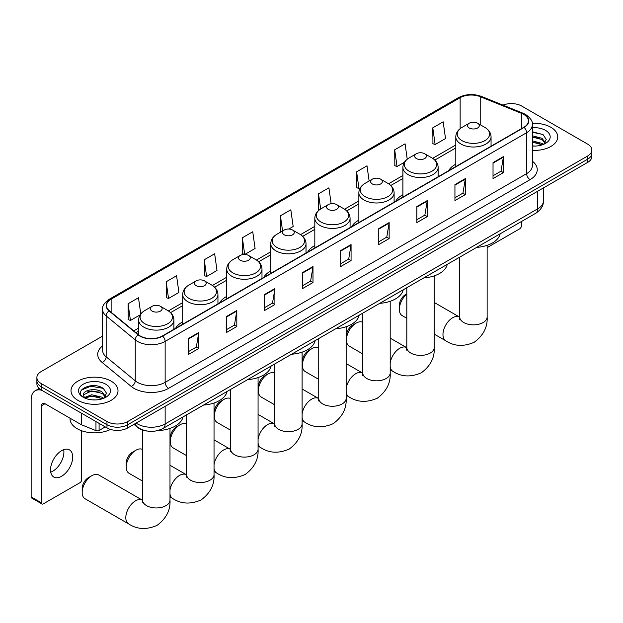 <?xml version="1.0" encoding="UTF-8"?>
<svg xmlns="http://www.w3.org/2000/svg" width="623" height="623" viewBox="0 0 623 623"><rect width="100%" height="100%" fill="white"/><g stroke="black" fill="none" stroke-linecap="round" stroke-linejoin="round"><path stroke-width="0.93" d="M182.695 321.857A25.948 14.983 0 0 0 175.569 328.352M226.733 296.423A25.948 14.983 0 0 0 219.608 302.926M270.771 270.997A25.948 14.983 0 0 0 263.646 277.5M314.817 245.571A25.948 14.983 0 0 0 307.692 252.066M358.856 220.145A25.948 14.983 0 0 0 351.73 226.64M402.894 194.719A25.948 14.983 0 0 0 395.769 201.213M455.802 164.176A25.948 14.983 0 0 0 448.677 170.671M147.176 431.054A14.687 8.481 180 0 1 137.878 427.588L133.945 424.341M102.616 336.085L41.188 371.549A14.687 8.481 0 0 0 36.889 377.546L36.889 383.939A14.687 8.481 0 0 0 41.188 389.943L106.977 427.923A14.687 8.481 0 0 0 127.746 427.923L587.551 162.455A14.687 8.481 0 0 0 591.85 156.459L591.85 153.266A14.687 8.481 0 0 1 587.551 159.262A14.687 8.481 0 0 0 591.85 153.266L591.85 150.065A14.687 8.481 0 0 0 587.551 144.069L521.763 106.089A14.687 8.481 0 0 0 502.979 105.123M36.889 377.546A14.687 8.481 0 0 0 41.188 383.542L106.977 421.522A14.687 8.481 0 0 0 127.746 421.522L127.746 424.722L587.551 159.262L127.746 424.722A14.687 8.481 0 0 1 106.977 424.722A14.687 8.481 0 0 0 127.746 424.722L127.746 427.923M41.188 383.542L41.188 386.743L106.977 424.722L41.188 386.743A14.687 8.481 0 0 1 36.889 380.746A14.687 8.481 0 0 0 41.188 386.743L41.188 389.943M550.849 127.279A23.503 13.566 0 0 0 532.252 123.346A23.503 13.566 0 0 1 550.849 127.279A23.503 13.566 0 0 1 557.733 136.873A23.503 13.566 0 0 0 550.849 127.279M111.128 381.144A23.503 13.566 0 0 0 85.515 378.2A23.503 13.566 0 0 0 71.006 390.738A23.503 13.566 0 0 0 77.891 400.332A23.503 13.566 0 0 0 103.504 403.276A23.503 13.566 0 0 0 118.012 390.738A23.503 13.566 0 0 0 111.128 381.144A23.503 13.566 0 0 0 85.515 378.2A23.503 13.566 0 0 0 71.006 390.738A23.503 13.566 0 0 0 77.891 400.332A23.503 13.566 0 0 0 103.504 403.276A23.503 13.566 0 0 0 118.012 390.738A23.503 13.566 0 0 0 111.128 381.144M523.842 114.484A15.668 9.049 180 0 1 528.429 120.878A15.668 9.049 180 0 1 523.842 127.279L162.369 335.968A15.668 9.049 180 0 1 138.462 334.761L109.368 310.776A15.668 9.049 180 0 1 106.533 305.589A15.668 9.049 180 0 1 111.128 299.188L460.14 97.686A15.668 9.049 180 0 1 480.208 96.674L521.747 113.472A15.668 9.049 180 0 1 523.842 114.484M524.114 114.321A16.058 9.275 0 0 0 521.973 113.285L480.426 96.487A16.058 9.275 0 0 0 459.86 97.531L110.847 299.032A16.058 9.275 0 0 0 109.048 310.908L138.135 334.886A16.058 9.275 0 0 0 162.65 336.124L524.114 127.435A16.058 9.275 0 0 0 524.114 114.321M188.341 338.53L188.341 354.518L198.729 348.522L198.729 332.526L188.341 338.53M188.341 351.684L196.338 347.066L198.682 333.064A3.917 2.258 -120 0 0 198.729 332.526M196.268 347.104L198.729 348.522M226.429 316.539L226.429 332.526L236.81 326.53L236.81 310.542L226.429 316.539M226.429 329.692L234.427 325.074L236.771 311.072A3.917 2.258 -120 0 0 236.81 310.542M234.357 325.113L236.81 326.53M264.51 294.547L264.51 310.542L274.899 304.546L274.899 288.55L264.51 294.547M264.51 307.707L272.508 303.082L274.86 289.08A3.917 2.258 -120 0 0 274.899 288.55M272.438 303.128L274.899 304.546M302.599 272.562L302.599 288.55L312.987 282.554L312.987 266.566L302.599 272.562M302.599 285.716L310.597 281.098L312.941 267.096A3.917 2.258 -120 0 0 312.987 266.566M310.527 281.137L312.987 282.554M493.027 162.619L493.027 178.606L503.415 172.61L503.415 156.622L493.027 162.619M493.027 175.772L501.024 171.154L503.368 157.152A3.917 2.258 -120 0 0 503.415 156.622M500.954 171.193L503.415 172.61M454.938 184.603L454.938 200.598L465.326 194.602L465.326 178.606L454.938 184.603M454.938 197.764L462.944 193.146L465.288 179.144A3.917 2.258 -120 0 0 465.326 178.606M462.873 193.185L465.326 194.602M416.857 206.595L416.857 222.59L427.238 216.594L427.238 200.598L416.857 206.595M416.857 219.748L424.855 215.13L427.199 201.128A3.917 2.258 -120 0 0 427.238 200.598M424.785 215.169L427.238 216.594M378.768 228.586L378.768 244.574L389.157 238.578L389.157 222.59L378.768 228.586M378.768 241.74L386.766 237.122L389.11 223.12A3.917 2.258 -120 0 0 389.157 222.59M386.696 237.161L389.157 238.578M340.68 250.571L340.68 266.566L351.068 260.57L351.068 244.574L340.68 250.571M340.68 263.724L348.685 259.106L351.029 245.104A3.917 2.258 -120 0 0 351.068 244.574M348.615 259.152L351.068 260.57M532.346 150.4A23.503 13.566 0 0 0 557.733 136.873A23.503 13.566 0 0 1 532.346 150.4M127.746 421.522L587.551 156.062A14.687 8.481 0 0 0 591.85 150.065M204.266 259.768L206.61 276.48L216.999 270.483L214.655 253.771L204.266 259.768L204.437 275.662M166.177 281.76L168.529 298.464L178.91 292.467L176.566 275.755L166.177 281.76L166.349 297.654M140.759 313.984L138.485 297.747L128.097 303.744L128.26 319.638M331.14 203.69L328.913 187.803L318.524 193.8L318.688 209.694M369.127 181.013L366.994 165.819L356.613 171.816L356.777 187.71M407.24 159.192L405.082 143.827L394.694 149.824L394.865 165.718M432.783 127.84L435.127 144.544L445.515 138.547L443.171 121.835L432.783 127.84L432.946 143.734M244.738 254.464L255.087 248.491L252.743 231.779L242.355 237.776L242.518 253.678M288.784 229.038L293.168 226.499L290.824 209.795L280.436 215.792L280.607 231.686M281.066 231.857L280.436 231.624M280.436 215.792L282.569 230.993M319.311 209.928L318.524 209.632M318.524 193.8L320.658 209.009M356.613 171.816L358.957 188.52L360.374 187.702M358.957 188.52L356.613 187.648M394.694 149.824L397.038 166.536L404.413 162.276M397.038 166.536L394.694 165.656M435.127 144.544L432.783 143.672M244.621 254.457L242.355 253.608M242.355 237.776L244.691 254.464M206.61 276.48L204.266 275.6M168.529 298.464L166.177 297.592M128.097 303.744L130.441 320.456L140.167 314.841M130.441 320.456L128.097 319.576M532.346 145.922L535.266 146.07M532.346 140.845L542.049 143.399L543.342 144.435M532.346 142.114L542.283 144.824M532.346 135.767L542.049 138.322L545.234 142.714M532.346 137.037L542.049 139.591L544.977 143.041M532.346 146.023A15.964 9.213 0 0 0 545.514 143.391A15.964 9.213 0 0 0 545.514 130.355A15.964 9.213 0 0 0 532.346 127.723M543.723 144.279L546.223 139.373L543.061 134.599L532.346 131.749M532.346 132.247L542.843 134.459M532.346 137.325L539.316 138.189M532.346 142.402L539.316 143.267M487.139 247.619L519.683 228.828A2.445 1.417 120 0 0 521.42 225.83L521.42 221.539M406.811 294.126A13.714 7.912 120 0 0 399.335 309.343L399.335 305.348A8.815 5.085 -60 0 1 405.565 294.554L406.811 293.83L405.565 294.554M399.335 309.343A13.714 7.912 120 0 0 402.178 315.62L406.811 318.298M469.275 127.995A5.88 3.395 0 0 0 477.584 127.995A5.88 3.395 0 0 0 477.584 123.198L484.881 127.411A16.19 9.353 0 0 1 484.881 140.634A16.19 9.353 0 0 1 461.978 140.634A16.19 9.353 0 0 1 461.978 127.411C457.991 129.779 455.935 132.925 455.802 136.85A17.631 10.178 0 0 0 460.965 144.045A17.631 10.178 0 0 0 480.177 146.249A17.631 10.178 0 0 0 491.056 136.85C490.924 132.925 488.868 129.779 484.881 127.411L477.584 123.198A5.88 3.395 0 0 0 469.275 123.198A5.88 3.395 0 0 0 469.275 127.995M476.665 247.378A26.929 15.552 0 0 0 500.168 233.812M346.427 339.885L346.427 335.89A8.815 5.085 -60 0 1 352.665 325.097L356.122 323.096A13.714 7.912 120 0 0 346.427 339.885A13.714 7.912 120 0 0 349.269 346.162L362.773 353.957M416.366 158.538A5.88 3.395 0 0 0 424.676 158.538A5.88 3.395 0 0 0 424.676 153.741L431.973 157.954A16.19 9.353 0 0 1 431.973 171.177A16.19 9.353 0 0 1 409.077 171.177A16.19 9.353 0 0 1 409.077 157.954C405.082 160.321 403.026 163.467 402.894 167.392A17.631 10.178 0 0 0 408.057 174.588A17.631 10.178 0 0 0 427.269 176.792A17.631 10.178 0 0 0 438.148 167.392C438.024 163.467 435.96 160.321 431.973 157.954L424.676 153.741A5.88 3.395 0 0 0 416.366 153.741A5.88 3.395 0 0 0 416.366 158.538M423.765 277.92A26.929 15.552 0 0 0 447.259 264.354M362.773 322.309A13.714 7.912 120 0 0 356.122 323.096L352.665 325.097M302.389 365.312L302.389 361.317A8.815 5.085 -60 0 1 308.619 350.523L312.084 348.522A13.714 7.912 120 0 0 302.389 365.312A13.714 7.912 120 0 0 305.231 371.588L318.735 379.391M372.328 183.964A5.88 3.395 0 0 0 380.637 183.964A5.88 3.395 0 0 0 380.637 179.167L387.934 183.38A16.19 9.353 0 0 1 387.934 196.603A16.19 9.353 0 0 1 365.031 196.603A16.19 9.353 0 0 1 365.031 183.38C361.044 185.747 358.988 188.894 358.856 192.819A17.631 10.178 0 0 0 364.019 200.014A17.631 10.178 0 0 0 383.231 202.218A17.631 10.178 0 0 0 394.11 192.819C393.977 188.894 391.922 185.747 387.934 183.38L380.637 179.167A5.88 3.395 0 0 0 372.328 179.167A5.88 3.395 0 0 0 372.328 183.964M379.719 303.346A26.929 15.552 0 0 0 403.221 289.781M318.735 347.735A13.714 7.912 120 0 0 312.084 348.522L308.619 350.523M258.35 390.746L258.35 386.743A8.815 5.085 -60 0 1 264.58 375.949L268.046 373.948A13.714 7.912 120 0 0 258.35 390.746A13.714 7.912 120 0 0 261.185 397.015L274.688 404.818M328.29 209.39A5.88 3.395 0 0 0 336.599 209.39A5.88 3.395 0 0 0 336.599 204.593L343.896 208.806A16.19 9.353 0 0 1 343.896 222.029A16.19 9.353 0 0 1 320.993 222.029A16.19 9.353 0 0 1 320.993 208.806C317.006 211.174 314.942 214.32 314.817 218.245A17.631 10.178 0 0 0 319.981 225.44A17.631 10.178 0 0 0 339.185 227.644A17.631 10.178 0 0 0 350.071 218.245C349.939 214.32 347.883 211.174 343.896 208.806L336.599 204.593A5.88 3.395 0 0 0 328.29 204.593A5.88 3.395 0 0 0 328.29 209.39M335.68 328.773A26.929 15.552 0 0 0 359.175 315.207M274.688 373.161A13.714 7.912 120 0 0 268.046 373.948L264.58 375.949M214.304 416.172L214.304 412.169A8.815 5.085 -60 0 1 220.542 401.376L224 399.374A13.714 7.912 120 0 0 214.304 416.172A13.714 7.912 120 0 0 217.147 422.449L230.65 430.244M284.244 234.816A5.88 3.395 0 0 0 292.553 234.816A5.88 3.395 0 0 0 292.553 230.019L299.85 234.232A16.19 9.353 0 0 1 299.85 247.456A16.19 9.353 0 0 1 276.955 247.456A16.19 9.353 0 0 1 276.955 234.232C272.96 236.6 270.904 239.746 270.771 243.671A17.631 10.178 0 0 0 275.934 250.867A17.631 10.178 0 0 0 295.146 253.078A17.631 10.178 0 0 0 306.025 243.671C305.901 239.746 303.837 236.6 299.85 234.232L292.553 230.019A5.88 3.395 0 0 0 284.244 230.019A5.88 3.395 0 0 0 284.244 234.816M291.642 354.207A26.929 15.552 0 0 0 315.137 340.633M230.65 398.588A13.714 7.912 120 0 0 224 399.374L220.542 401.376M170.266 441.598L170.266 437.595A8.815 5.085 -60 0 1 176.496 426.802L179.961 424.8A13.714 7.912 120 0 0 179.961 424.808A13.714 7.912 120 0 0 170.266 441.598A13.714 7.912 120 0 0 173.108 447.875L186.612 455.67M240.205 260.25A5.88 3.395 0 0 0 248.515 260.25A5.88 3.395 0 0 0 248.515 255.446L255.812 259.659A16.19 9.353 0 0 1 255.812 272.882A16.19 9.353 0 0 1 232.909 272.882A16.19 9.353 0 0 1 232.909 259.659C228.921 262.026 226.865 265.172 226.733 269.097A17.631 10.178 0 0 0 231.896 276.293A17.631 10.178 0 0 0 251.108 278.504A17.631 10.178 0 0 0 261.987 269.097C261.855 265.172 259.799 262.026 255.812 259.659L248.515 255.446A5.88 3.395 0 0 0 240.205 255.446A5.88 3.395 0 0 0 240.205 260.25M247.596 379.633A26.929 15.552 0 0 0 271.098 366.059M186.612 424.014A13.714 7.912 120 0 0 179.961 424.8L176.496 426.802M126.228 467.024L126.228 463.021A8.815 5.085 -60 0 1 132.458 452.228L135.923 450.234A13.714 7.912 120 0 0 126.228 467.024A13.714 7.912 120 0 0 129.062 473.301L142.566 481.096M196.167 285.677A5.88 3.395 0 0 0 204.476 285.677A5.88 3.395 0 0 0 204.476 280.88L211.773 285.085A16.19 9.353 0 0 1 211.773 298.308A16.19 9.353 0 0 1 188.87 298.308A16.19 9.353 0 0 1 188.87 285.085C184.883 287.46 182.819 290.606 182.695 294.523A17.631 10.178 0 0 0 187.858 301.719A17.631 10.178 0 0 0 207.062 303.931A17.631 10.178 0 0 0 217.949 294.523C217.816 290.606 215.76 287.46 211.773 285.085L204.476 280.88A5.88 3.395 0 0 0 196.167 280.88A5.88 3.395 0 0 0 196.167 285.677M203.557 405.059A26.929 15.552 0 0 0 227.052 391.493M142.566 449.44A13.714 7.912 120 0 0 135.923 450.234L132.458 452.228M82.181 492.45L82.181 488.448A8.815 5.085 -60 0 1 88.419 477.654L91.877 475.661A13.714 7.912 120 0 0 82.181 492.45A13.714 7.912 120 0 0 85.024 498.727L128.649 523.912A13.714 7.912 -60 0 1 126.547 512.924A13.714 7.912 -60 0 1 135.502 500.845A13.714 7.912 -60 0 1 142.363 500.168L142.566 500.285M152.121 311.103A5.88 3.395 0 0 0 160.43 311.103A5.88 3.395 0 0 0 160.43 306.306L167.727 310.519A16.19 9.353 0 0 1 167.727 323.734A16.19 9.353 0 0 1 144.832 323.734A16.19 9.353 0 0 1 144.832 310.519C140.837 312.886 138.781 316.032 138.649 319.949A17.631 10.178 0 0 0 143.812 327.145A17.631 10.178 0 0 0 163.024 329.357A17.631 10.178 0 0 0 173.903 319.949C173.778 316.032 171.714 312.886 167.727 310.519L160.43 306.306A5.88 3.395 0 0 0 152.121 306.306A5.88 3.395 0 0 0 152.121 311.103M157.728 430.571A26.929 15.552 0 0 0 183.014 416.919M142.363 500.168L98.738 474.975A13.714 7.912 120 0 0 91.877 475.661L88.419 477.654M63.71 449.689A15.668 9.049 -60 0 1 52.83 471.183A15.668 9.049 -60 0 1 50.736 472.164M61.615 476.26A15.668 9.049 120 0 0 71.855 462.453A15.668 9.049 120 0 0 69.457 449.892A15.668 9.049 120 0 0 61.615 450.67A15.668 9.049 120 0 0 51.382 464.478A15.668 9.049 120 0 0 53.78 477.031A15.668 9.049 120 0 0 61.615 476.26M99.096 423.375L99.096 430.47L105.24 426.919M41.92 390.364A19.586 11.307 -120 0 0 35.207 390.769A19.586 11.307 -120 0 0 31.15 399.732L31.15 496.889L41.539 502.886L41.539 405.729A4.898 2.827 60 0 1 42.551 403.494A4.898 2.827 60 0 1 44.996 403.735L81.2 424.637L81.2 413.041M41.539 502.886A2.445 1.417 120 0 0 42.045 504.007L31.656 498.011A2.445 1.417 -60 0 1 31.15 496.889M42.045 504.007A2.445 1.417 120 0 0 43.267 503.882L79.97 482.693A2.445 1.417 120 0 0 81.699 479.694L81.699 430.773M99.096 430.47A2.445 1.417 180 0 1 95.965 430.625L81.527 424.793A2.445 1.417 180 0 1 81.2 424.637M70.025 418.181L70.025 418.726A24.484 14.134 0 0 0 77.197 428.717A24.484 14.134 0 0 0 110.512 429.426M91.854 399.826L95.545 399.935M84.518 397.482L91.643 394.764L102.336 397.264L103.628 398.307M85.18 398.167L91.643 396.033L102.569 398.697M84.635 397.98L83.49 395.294A11.066 6.386 0 0 0 85.273 398.253M105.513 396.578L102.336 392.186C95.693 387.233 82.026 390.294 83.49 395.294L83.443 394.811M83.513 395.457L83.825 394.632L91.643 390.956L102.336 393.456L105.264 396.913M104.01 398.144L106.51 393.238L103.348 388.472C92.149 380.419 72.245 391.026 83.739 397.536L84.307 397.879M105.801 384.22A15.964 9.213 0 0 0 83.225 384.22A15.964 9.213 0 0 0 83.225 397.256A15.964 9.213 0 0 0 105.801 397.256A15.964 9.213 0 0 0 105.801 384.22M81.403 390.068L90.779 386.229L103.13 388.324M87.259 391.945L90.779 391.306L99.594 392.062M87.259 397.022L90.779 396.384L99.594 397.139M136.126 423.079A19.586 11.307 0 0 0 137.442 423.92A19.586 11.307 0 0 0 165.142 423.92L537.688 208.837A19.586 11.307 0 0 0 543.427 200.84C543.567 205.699 540.982 209.858 535.663 213.315L163.117 428.406A9.797 5.654 60 0 0 165.142 423.92L165.142 406.328M537.688 191.245L537.688 208.837A9.797 5.654 60 0 1 535.663 213.315M135.331 423.539A9.797 6.549 129.5 0 0 137.044 426.724L134.07 424.271M587.551 162.455L587.551 156.062M106.977 427.923L106.977 421.522M532.346 161.17A24.484 14.134 180 0 1 530.072 179.65L168.607 388.339A4.898 2.827 60 0 1 165.142 382.343L526.614 173.653A19.586 11.307 0 0 0 532.346 165.656L532.346 124.717A19.586 11.307 180 0 1 526.614 132.715A4.898 2.827 -120 0 0 524.114 127.435M168.607 388.339A24.484 14.134 180 0 1 133.984 388.339A24.484 14.134 180 0 1 131.235 386.455L102.149 362.469A24.484 14.134 180 0 1 102.616 345.882M137.442 382.343A19.586 11.307 0 0 0 165.142 382.343L165.142 341.404A19.586 11.307 180 0 1 135.246 339.893L106.159 315.908A19.586 11.307 180 0 1 102.616 309.421L102.616 350.36A19.586 11.307 0 0 0 106.159 356.847L135.246 380.832A19.586 11.307 0 0 0 137.442 382.343M532.346 124.717C533 121.656 530.749 118.245 525.594 114.476L523.024 113.23A4.898 2.29 112 0 0 521.973 113.285M523.024 113.23L481.478 96.433C473.371 93.567 465.669 93.98 458.38 97.686A4.898 2.827 60 0 1 459.86 97.531M110.847 299.032A4.898 2.827 -120 0 0 109.368 299.188C104.282 302.84 102.04 306.251 102.616 309.421M109.048 310.908A4.898 3.279 129.5 0 0 106.159 315.908L106.159 356.847A4.898 3.279 -50.5 0 1 102.149 362.469M481.478 96.433A4.898 2.29 112 0 0 480.426 96.487M138.135 334.886A4.898 3.279 129.5 0 0 135.246 339.893L135.246 380.832A4.898 3.279 -50.5 0 1 131.235 386.455M162.65 336.124A4.898 2.827 60 0 1 165.142 341.404L526.614 132.715L526.614 173.653A4.898 2.827 60 0 0 530.072 179.65M111.128 299.188L111.128 312.224M521.747 113.472L521.747 128.486M480.208 96.674L480.208 124.709M460.14 97.686L460.14 128.649M455.802 144.972L432.627 158.351M402.894 175.515L388.588 183.777M358.856 200.941L344.542 209.203M314.817 226.367L300.504 234.63M270.771 251.793L256.458 260.056M226.733 277.219L212.42 285.482M182.695 302.646L168.381 310.908M138.649 328.072L133.766 330.891M340.68 251.077L351.029 245.104M378.768 229.093L389.11 223.12M416.857 207.101L427.199 201.128M454.938 185.117L465.288 179.144M493.027 163.125L503.368 157.152M302.599 273.069L312.941 267.096M264.51 295.053L274.86 289.08M226.429 317.045L236.771 311.072M188.341 339.037L198.682 333.064M487.139 245.322L487.139 316.943A13.714 7.912 180 0 1 483.121 322.535A13.714 7.912 180 0 1 463.738 322.535A13.714 7.912 180 0 1 459.719 316.943L459.353 319.568M487.139 316.943C487.731 327.005 483.417 335.447 474.196 342.261C463.691 346.84 454.229 346.357 445.803 340.804A13.714 7.912 -60 0 1 443.701 329.824A13.714 7.912 -60 0 1 452.656 317.738A13.714 7.912 -60 0 1 459.509 317.06L459.719 317.177M434.231 275.872L434.231 347.486A13.714 7.912 180 0 1 430.22 353.077A13.714 7.912 180 0 1 410.83 353.077A13.714 7.912 180 0 1 406.811 347.486L406.445 350.11M390.193 363.116A13.714 7.912 -60 0 1 399.748 348.28A13.714 7.912 -60 0 1 406.609 347.603L406.811 347.72M434.231 347.486C434.823 357.547 430.516 365.989 421.296 372.803C410.791 377.382 401.321 376.899 392.895 371.355A13.714 7.912 -60 0 1 390.193 366.877M390.193 301.298L390.193 372.912A13.714 7.912 180 0 1 386.174 378.511A13.714 7.912 180 0 1 366.791 378.511A13.714 7.912 180 0 1 362.773 372.912L362.407 375.537M346.154 388.542A13.714 7.912 -60 0 1 355.71 373.714A13.714 7.912 -60 0 1 362.563 373.029L362.773 373.146M390.193 372.912C390.785 382.981 386.47 391.415 377.258 398.237C366.745 402.808 357.283 402.326 348.857 396.781A13.714 7.912 -60 0 1 346.154 392.303M346.154 326.725L346.154 398.338A13.714 7.912 180 0 1 342.136 403.938A13.714 7.912 180 0 1 322.745 403.938A13.714 7.912 180 0 1 318.735 398.338L318.361 400.963M302.108 413.968A13.714 7.912 -60 0 1 311.671 399.141A13.714 7.912 -60 0 1 318.524 398.455L318.727 398.572M346.154 398.338C346.746 408.408 342.432 416.842 333.212 423.663C322.706 428.235 313.237 427.752 304.811 422.207A13.714 7.912 -60 0 1 302.108 417.729M302.108 352.151L302.108 423.765A13.714 7.912 180 0 1 298.098 429.364A13.714 7.912 180 0 1 278.707 429.364A13.714 7.912 180 0 1 274.688 423.765L274.322 426.389M258.07 439.394A13.714 7.912 -60 0 1 267.625 424.567A13.714 7.912 -60 0 1 274.486 423.881L274.688 424.006M302.108 423.765C302.7 433.834 298.394 442.275 289.173 449.09C278.668 453.661 269.198 453.178 260.772 447.633A13.714 7.912 -60 0 1 258.07 443.155M258.07 377.577L258.07 449.191A13.714 7.912 180 0 1 254.052 454.79A13.714 7.912 180 0 1 234.669 454.79A13.714 7.912 180 0 1 230.65 449.191L230.284 451.823M214.032 464.82A13.714 7.912 -60 0 1 223.587 449.993A13.714 7.912 -60 0 1 230.44 449.315L230.65 449.432M258.07 449.191C258.662 459.26 254.348 467.702 245.135 474.516C234.622 479.087 225.16 478.604 216.734 473.059A13.714 7.912 -60 0 1 214.032 468.582M214.032 403.003L214.032 474.617A13.714 7.912 180 0 1 210.013 480.216A13.714 7.912 180 0 1 190.622 480.216A13.714 7.912 180 0 1 186.612 474.617L186.238 477.249M169.986 490.246A13.714 7.912 -60 0 1 179.549 475.419A13.714 7.912 -60 0 1 186.402 474.742L186.604 474.858M214.032 474.617C214.624 484.686 210.309 493.128 201.089 499.942C190.583 504.513 181.114 504.03 172.688 498.486A13.714 7.912 -60 0 1 169.986 494.008M169.986 428.429L169.986 500.043A13.714 7.912 180 0 1 165.975 505.642A13.714 7.912 180 0 1 146.584 505.642A13.714 7.912 180 0 1 142.566 500.043L142.2 502.675M41.539 405.729L44.996 403.735M81.527 413.228L81.527 424.793M95.965 430.625L95.965 421.561M163.117 428.406C155.236 432.362 147.355 432.362 139.474 428.406L137.044 426.724M543.427 200.84L543.427 187.928M458.38 97.686L109.368 299.188M455.802 147.947L434.815 160.064M402.894 178.497L390.777 185.49M358.856 203.923L346.738 210.917M314.817 229.35L302.692 236.343M270.771 254.776L258.654 261.769M226.733 280.202L214.616 287.195M182.695 305.628L170.57 312.629M138.649 331.054L135.892 332.643M445.803 340.804L434.231 334.13M491.056 146.203L491.056 136.85M455.802 166.559L455.802 136.85M469.275 123.198L461.978 127.411M459.509 317.06L434.231 302.466M459.719 257.167L459.719 316.943M392.895 371.355L390.193 369.789M438.148 176.745L438.148 167.392M402.894 197.102L402.894 167.392M416.366 153.741L409.077 157.954M406.609 347.603L390.193 338.133M406.811 287.709L406.811 347.486M348.857 396.781L346.154 395.216M394.11 202.171L394.11 192.819M358.856 222.528L358.856 192.819M372.328 179.167L365.031 183.38M362.563 373.029L346.154 363.559M362.773 313.135L362.773 372.912M304.811 422.207L302.108 420.642M350.071 227.597L350.071 218.245M314.817 247.954L314.817 218.245M328.29 204.593L320.993 208.806M318.524 398.455L302.108 388.986M318.735 338.562L318.735 398.338M260.772 447.633L258.07 446.076M306.025 253.031L306.025 243.671M270.771 273.38L270.771 243.671M284.244 230.019L276.955 234.232M274.486 423.881L258.07 414.412M274.688 363.988L274.688 423.765M216.734 473.059L214.032 471.502M261.987 278.458L261.987 269.097M226.733 298.806L226.733 269.097M240.205 255.446L232.909 259.659M230.44 449.315L214.032 439.838M230.65 389.414L230.65 449.191M172.688 498.486L169.986 496.928M217.949 303.884L217.949 294.523M182.695 324.233L182.695 294.523M196.167 280.88L188.87 285.085M186.402 474.742L169.986 465.264M186.612 414.84L186.612 474.617M169.986 500.043C170.577 510.112 166.271 518.554 157.051 525.368C146.545 529.947 137.076 529.457 128.649 523.912M173.903 329.31L173.903 319.949M138.649 334.917L138.649 319.949M152.121 306.306L144.832 310.519M142.566 430.065L142.566 500.043M35.207 390.769L39.171 388.479"/></g></svg>
